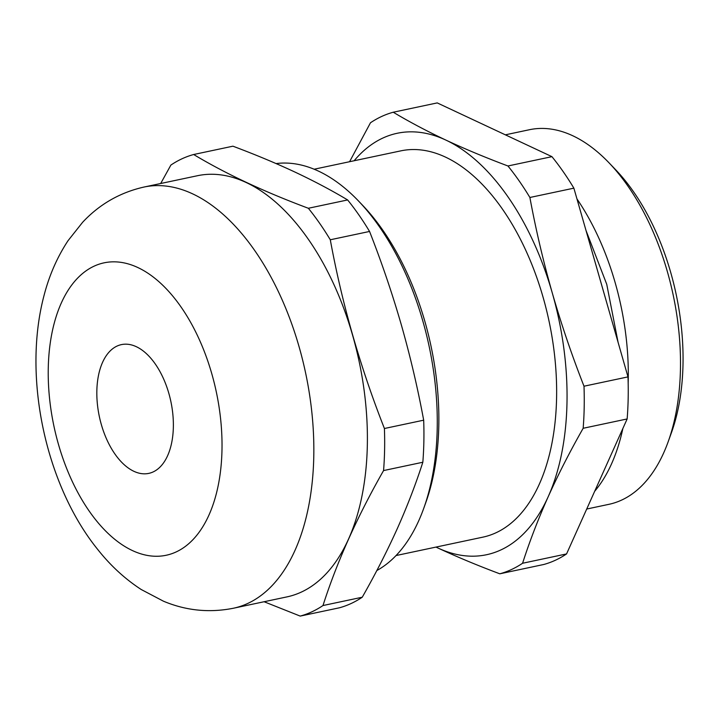 <?xml version="1.0" encoding="UTF-8"?>
<svg xmlns="http://www.w3.org/2000/svg" width="719" height="719" viewBox="0 0 719 719"><rect width="100%" height="100%" fill="white"/><g stroke="black" fill="none" stroke-linecap="round" stroke-linejoin="round"><path stroke-width="1.08" d="M300.209 616.093A236.946 131.541 -102 0 0 322.984 605.542L362.25 597.219A236.946 131.541 -102 0 1 339.476 607.78L300.209 616.093L264.089 601.731M362.25 597.219C375.426 574.077 387.083 551.248 397.239 528.744C407.278 506.257 415.807 484.094 422.835 462.245A236.946 131.541 -102 0 0 423.68 420.184C417.721 388.035 410.261 356.247 401.319 324.826C392.214 293.334 381.636 262.21 369.557 231.455A236.946 131.541 -102 0 0 347.628 199.945C331.576 190.337 314.023 181.044 294.97 172.075C275.79 163.132 255.11 154.504 232.92 146.191L193.654 154.513C225.667 173.746 263.9 191.667 308.352 208.267A236.946 131.541 -102 0 1 330.291 239.778C342.055 303.786 360.093 366.699 384.413 428.506A236.946 131.541 -102 0 1 383.569 470.568C357.154 516.88 336.959 561.872 322.984 605.542M193.654 154.513A236.946 131.541 -102 0 0 170.879 165.073L160.688 183.516M233.28 608.265L286.836 596.914A215.287 119.516 -102 0 0 352.571 335.171A215.287 119.516 -102 0 0 197.581 175.697L144.025 187.039C119.929 192.512 99.456 204.268 82.613 222.297L68.044 240.676C57.25 257.078 49.243 275.341 44.039 295.473C22.172 377.906 46.205 485.873 97.721 549.46C110.456 565.565 124.953 578.921 141.212 589.508L163.447 601.192C185.978 610.647 209.256 613.001 233.28 608.265A215.287 119.516 -102 0 0 299.014 346.513A215.287 119.516 -102 0 0 144.025 187.039M566.563 553.927L522.578 563.256C529.606 541.407 538.136 519.244 548.175 496.757A215.403 119.579 -102 0 1 437.754 547.923A215.403 119.579 -102 0 1 436.002 547.087L437.754 547.923C456.933 556.874 477.614 565.494 499.804 573.807L543.789 564.487A236.946 131.541 -102 0 0 566.563 553.927L627.148 418.952A236.946 131.541 -102 0 0 627.993 376.891L573.879 188.162A236.946 131.541 -102 0 0 551.94 156.661L437.233 102.907L393.248 112.227A236.946 131.541 -102 0 0 370.474 122.778L349.578 161.721M551.94 156.661L507.947 165.981C485.756 157.668 465.076 149.04 445.897 140.097C426.843 131.128 409.291 121.835 393.248 112.227M627.993 376.891L583.999 386.211C571.893 355.366 561.305 324.242 552.246 292.849C543.276 261.33 535.817 229.541 529.885 197.482A236.946 131.541 -102 0 0 507.947 165.981M573.879 188.162L529.885 197.482M627.148 418.952L583.163 428.281A236.946 131.541 -102 0 0 583.999 386.211M354.143 160.75A215.403 119.579 -102 0 1 445.897 140.097A215.403 119.579 -102 0 1 552.246 292.849A215.403 119.579 -102 0 1 548.175 496.757C558.33 474.252 569.996 451.424 583.163 428.281M586.722 509.034L608.876 504.334A191.47 106.295 -102 0 0 668.149 441.808A191.47 106.295 -102 0 0 667.34 271.548A191.47 106.295 -102 0 0 609.038 162.836A191.47 106.295 -102 0 0 529.508 129.708L505.358 134.83M628.172 383.128A191.47 106.295 -102 0 0 615.149 282.603A191.47 106.295 -102 0 0 576.962 198.92M594.685 491.284A191.47 106.295 -102 0 0 622.861 428.524M423.68 420.184L384.413 428.506M369.557 231.455L330.291 239.778M347.628 199.945L308.352 208.267M422.835 462.245L383.569 470.568M168.839 393.365A65.815 36.543 -102 0 0 121.457 344.608A65.815 36.543 -102 0 0 99.348 416.571A65.815 36.543 -102 0 0 148.743 473.39A65.815 36.543 -102 0 0 168.839 393.365M668.149 441.808L671.42 432.73A180.46 100.184 -102 0 0 670.656 272.258A180.46 100.184 -102 0 0 615.707 169.801L609.038 162.836M499.804 573.807A236.946 131.541 -102 0 0 522.578 563.256M396.034 555.553L482.755 537.174A197.455 109.621 -102 0 0 543.043 297.109A197.455 109.621 -102 0 0 400.896 150.846L314.176 169.217M376.828 570.544A211.098 117.188 -102 0 0 423.662 508.549L425.684 502.923A204.277 113.404 -102 0 0 424.821 321.276A204.277 113.404 -102 0 0 362.619 205.301L358.493 200.978A211.098 117.188 -102 0 0 276.087 163.573M423.662 508.549A211.098 117.188 -102 0 0 422.772 320.836A211.098 117.188 -102 0 0 358.493 200.978M211.719 373.503A149.471 82.973 -102 0 0 61.304 303.014A149.471 82.973 -102 0 0 132.269 550.493A149.471 82.973 -102 0 0 211.719 373.503M586.003 230.457L606.737 284.293L618.106 342.415"/></g></svg>
